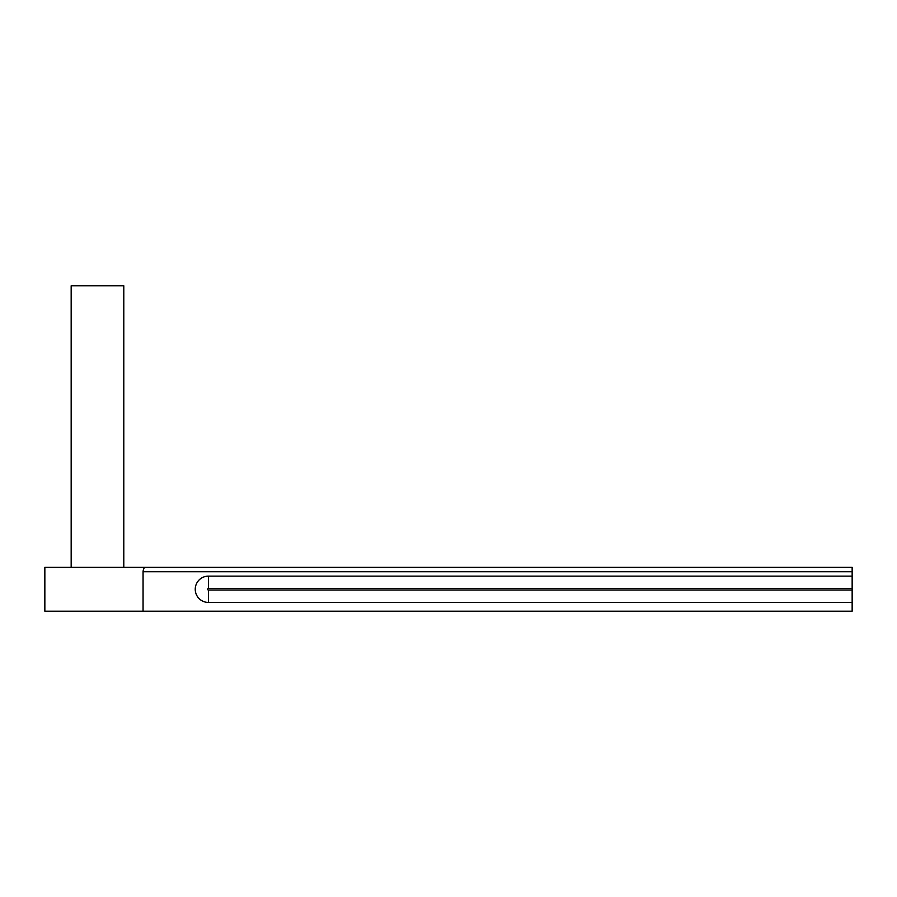 <?xml version="1.0" encoding="UTF-8"?>
<svg xmlns="http://www.w3.org/2000/svg" width="897" height="897" viewBox="0 0 897 897"><rect width="100%" height="100%" fill="white"/><g stroke="black" fill="none" stroke-linecap="round" stroke-linejoin="round"><path stroke-width="1.35" d="M123.797 567.353L123.797 285.784L71.166 285.784L71.166 567.353M201.634 567.353L44.85 567.353L44.85 611.216L143.06 611.216L143.06 571.737C143.318 568.978 144.069 567.521 145.325 567.353L852.15 567.353L852.15 576.132L208.407 576.132A13.152 13.152 0 0 0 195.243 589.284A13.152 13.152 0 0 0 208.407 602.436L852.15 602.436L852.15 576.132M852.15 602.436L852.15 611.216L143.06 611.216M852.15 588.533L208.407 588.533L208.407 576.132M208.407 602.436L208.407 590.035L852.15 590.035M852.15 571.737L143.06 571.737M208.407 588.533A0.751 0.751 0 0 0 207.655 589.284A0.751 0.751 0 0 0 208.407 590.035"/></g></svg>
